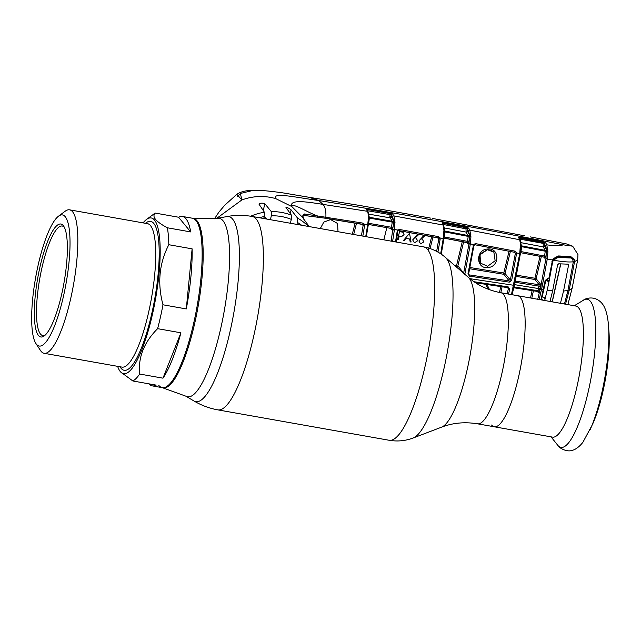 <?xml version="1.0" encoding="UTF-8"?>
<svg xmlns="http://www.w3.org/2000/svg" width="641" height="641" viewBox="0 0 641 641"><rect width="100%" height="100%" fill="white"/><g stroke="black" fill="none" stroke-linecap="round" stroke-linejoin="round"><path stroke-width="0.96" d="M494.323 426.794L552.59 437.13A66.576 15.48 -79.9 0 0 578.254 380.674A66.576 15.48 -79.9 0 0 578.591 307.808A66.576 15.48 -79.9 0 0 575.85 306.029L517.591 295.693A66.576 15.48 100.1 0 1 520.332 297.472A66.576 15.48 100.1 0 1 519.995 370.338A66.576 15.48 100.1 0 1 494.323 426.794A66.576 15.48 -79.9 0 0 519.995 370.338A66.576 15.48 -79.9 0 0 520.332 297.472A66.576 15.48 -79.9 0 0 517.591 295.693L500.797 292.713A66.576 15.48 100.1 0 1 503.538 294.491A66.576 15.48 100.1 0 1 503.201 367.357A66.576 15.48 100.1 0 1 477.537 423.821L494.323 426.794A66.576 15.48 -79.9 0 1 491.583 425.023M195.938 220.52A86.046 20.007 -79.9 0 0 192.388 218.22A86.046 20.007 100.1 0 1 201.651 241.513A86.046 20.007 100.1 0 1 190.513 336.036A86.046 20.007 100.1 0 1 162.325 387.669A86.046 20.007 -79.9 0 0 195.497 314.699A86.046 20.007 -79.9 0 0 195.938 220.52M158.784 385.369A86.046 20.007 -79.9 0 0 162.325 387.669L185.842 396.17L194.039 401.026C201.45 405.408 209.399 408.365 217.884 409.879L389.207 440.279C397.508 441.673 405.521 440.904 413.237 437.963A92.624 21.538 100.1 0 0 447.073 353.487A92.624 21.538 100.1 0 0 446.336 258.387A92.624 21.538 100.1 0 0 445.295 257.313L468.267 277.281A76.824 17.868 100.1 0 1 469.132 278.178A76.824 17.868 100.1 0 1 469.749 357.053A76.824 17.868 100.1 0 1 441.681 427.114C452.883 422.836 464.837 421.73 477.537 423.821M143.087 222.876A79.091 18.397 100.1 0 1 146.493 219.47A79.091 18.397 100.1 0 1 159.737 239.389A79.091 18.397 100.1 0 1 147.085 334.69A79.091 18.397 100.1 0 1 119.659 370.706A79.091 18.397 100.1 0 1 117.632 366.34M146.493 219.47L153.952 213.934A86.046 20.007 100.1 0 1 155.274 213.092C151.637 216.634 155.675 221.53 167.389 227.787A86.046 20.007 100.1 0 1 168.359 235.608A86.046 20.007 100.1 0 1 168.815 244.718C159.192 263.387 157.253 283.418 162.99 304.796L186.291 308.93A86.046 20.007 -79.9 0 0 192.116 248.852L168.815 244.718M58.499 216.185L65.206 211.201A72.85 16.946 100.1 0 1 69.565 209.831A72.85 16.946 100.1 0 1 77.409 229.55A72.85 16.946 100.1 0 1 67.978 309.579A72.85 16.946 100.1 0 1 44.117 353.295A72.85 16.946 100.1 0 1 40.495 350.507L35.904 343.52A66.592 15.488 100.1 0 1 32.05 328.04A66.592 15.488 100.1 0 1 38.789 262.353A66.592 15.488 100.1 0 1 58.499 216.185A66.592 15.488 100.1 0 1 69.645 232.955A66.592 15.488 100.1 0 1 58.996 313.201A66.592 15.488 100.1 0 1 35.904 343.52M67.041 239.542A57.361 13.341 100.1 0 1 61.24 296.126A57.361 13.341 100.1 0 1 44.261 335.9A57.361 13.341 100.1 0 1 34.654 321.453A57.361 13.341 100.1 0 1 43.828 252.33A57.361 13.341 100.1 0 1 63.723 226.217A57.361 13.341 100.1 0 1 67.041 239.542M45.215 335.099A55.623 12.94 100.1 0 1 42.795 335.564A55.623 12.94 100.1 0 1 36.809 320.508A55.623 12.94 100.1 0 1 44.013 259.405A55.623 12.94 100.1 0 1 62.233 226.025A55.623 12.94 100.1 0 1 64.34 227.299M167.389 227.787L190.689 231.922A86.046 20.007 -79.9 0 0 182.405 216.45A86.046 20.007 -79.9 0 0 178.575 217.227L155.274 213.092M149.008 383.847A86.046 20.007 -79.9 0 0 152.342 385.898A86.046 20.007 -79.9 0 0 156.172 385.121L132.863 380.986L120.364 371.772L119.659 370.706M162.974 378.174A86.046 20.007 -79.9 0 0 180.914 332.799L157.614 328.665C143.961 342.406 137.983 357.534 139.666 374.04L162.974 378.174L180.914 332.799M186.291 308.93L192.116 248.852M190.689 231.922L178.575 217.227M162.99 304.796A86.046 20.007 100.1 0 1 157.614 328.665M139.666 374.04A86.046 20.007 100.1 0 1 132.863 380.986M551.044 436.858L557.958 445.527C558.167 447.057 566.604 452.987 573.038 450.086C573.599 450.03 577.894 448.596 582.861 442.362L592.468 424.502A63.86 14.855 -79.9 0 0 608.95 331.605L608.533 326.029C607.692 314.931 605.457 307.327 601.827 303.201C593.975 294.347 584.039 299.235 583.534 300.14A75.245 17.499 -79.9 0 1 590.353 301.254A75.245 17.499 -79.9 0 1 588.454 390.738A75.245 17.499 -79.9 0 1 557.87 445.415A75.245 17.499 -79.9 0 1 557.774 445.303A75.245 17.499 -79.9 0 1 557.686 445.191M309.234 226.594L302.296 217.099L291.767 206.538C292.112 202.268 307.792 212.604 317.583 215.977L362.998 223.116L364.272 224.078L364.553 225.616L362.83 236.104M216.554 218.477L241.905 199.92C253.171 195.882 264.421 195.433 275.638 198.582L291.767 206.538C289.035 199.071 306.654 201.763 322.944 204.383A15.648 6.602 97.6 0 1 325.868 217.067A1.042 0.441 -81.8 0 1 325.259 218.22L320.957 217.644A1.042 0.489 -82.8 0 0 321.59 216.49M270.422 219.711L271.303 215.833L271.351 211.642L264.813 203.702C262.201 202.876 260.27 203.037 259.012 204.191L264.413 212.243L264.204 216.578L266.688 219.046M297.063 224.438L297.592 218.132L291.118 209.887C288.762 208.093 287.048 207.283 285.974 207.46L291.447 215.208L291.278 219.374A50.046 47.738 140.5 0 0 271.303 215.833M320.292 228.557L323.817 222.09L330.652 219.591L337.559 223.485L338.015 231.697M352.302 234.237L355.122 223.012M361.42 235.856L363.127 225.472L361.853 224.158M356.508 223.244L353.672 234.478M363.127 225.472L364.553 225.616M365.731 236.617L367.678 224.67C368.591 218.06 368.503 213.605 367.429 211.298L322.944 204.383L318.906 200.545C297.264 197.676 271.784 191.803 275.638 198.582M362.95 224.679L362.317 224.222L362.95 224.679L364.272 224.078L368.279 224.879L366.315 236.721L368.142 225.576M367.573 225.352L368.174 225.56M368.15 212.451C369.088 214.575 369.12 218.725 368.246 224.903M440.663 253.772L443.252 238.588L443.933 230.247L443.099 225.039L393.838 215.905L392.588 213.87L389.896 212.668L367.525 208.742L366.259 209.062L367.429 211.298A1.042 0.978 -27.6 0 1 368.07 211.786C369.2 215.047 369.264 219.406 368.279 224.879M325.981 218.309L362.317 224.222A1.042 0.417 -80.3 0 0 362.389 224.254L362.389 224.254A1.042 0.417 -80.3 0 0 362.998 223.116M362.798 224.478L325.259 218.22A1.042 0.441 -81.8 0 1 325.179 218.196L316.806 217.075A1.042 0.529 -82.4 0 0 316.902 217.115A1.042 0.529 -82.4 0 0 317.583 215.977L304.283 213.966A1.042 0.849 -85.6 0 1 303.409 215.4L303.409 215.4C302.816 215.969 302.945 217.251 303.786 219.246M316.806 217.075L303.193 215.344M303.77 219.222C302.256 216.874 302.424 215.12 304.283 213.966M563.335 244.83C559.737 245.952 554.233 245.952 546.813 244.822L547.911 251.681L547.278 258.956L552.526 260.014L553.391 258.587L558.583 255.951L570.851 256.632L574.304 259.549L574.488 261.704L577.693 259.813L577.966 254.533L572.677 246.2L563.335 244.83C473.387 226.986 391.907 212.219 318.906 200.545L308.882 197.26L359.016 205.344L430.8 218.132M511.454 294.604L519.739 253.548L520.468 244.013L519.699 239.742L518.649 237.603L520.051 237.29L543.135 241.697L545.635 242.811L546.813 244.822A1.042 0.97 149.9 0 0 545.539 245.615L543.215 242.546L520.131 238.131L519.37 238.748L519.883 239.806M520.468 244.013A1.042 0.713 -1.7 0 1 521.125 244.646L520.348 240.247A1.042 0.978 -26.1 0 0 519.699 239.742L469.829 230.167L470.927 236.769L470.35 243.852L464.797 274.46M443.917 229.414A1.042 0.713 -1.7 0 1 444.55 230.039L443.732 225.536A1.042 0.978 -27.1 0 0 443.099 225.039L441.978 222.86L443.292 222.555L465.975 226.882L468.587 228.084L469.829 230.167A1.042 0.97 149.3 0 0 468.539 230.952L466.079 227.715L443.412 223.389L442.691 224.005M367.525 208.742A1.042 0.409 99.7 0 1 367.678 209.559L367.525 210.713L389.904 214.623L390.04 213.493L367.678 209.559L366.981 210.208L367.573 211.346M389.896 212.668A1.042 0.409 100.2 0 1 390.04 213.493L391.314 214.663L389.904 214.623L390.185 217.884L368.727 214.118M367.197 210.625L367.477 211.161M368.904 216.177L369.488 217.299L392.284 221.281L390.185 217.884A1.042 0.97 -31.7 0 0 391.467 217.091L393.47 220.328L392.556 216.698L391.322 214.695L391.467 217.091M368.912 217.964L369.368 218.108L368.623 223.292L391.539 227.291L392.228 222.098L369.368 218.108L369.488 217.299A1.042 0.978 -27.6 0 1 368.92 216.93M391.202 241.136L393.566 222.852L392.957 227.395L391.539 227.291L391.226 228.436L368.359 224.446L368.503 223.26M391.226 228.436L368.343 224.422M392.957 227.395L391.947 229.59A1.042 0.994 135.9 0 0 391.25 228.428M395 222.507A1.042 0.569 0.2 0 0 393.566 222.852L393.598 222.179L392.228 222.098L392.284 221.281A1.042 0.97 -31.7 0 0 393.526 220.608L393.47 220.328A1.042 0.737 -5.1 0 1 394.872 219.799L394.471 229.43L392.604 241.385M545.691 242.891A1.042 0.97 149.8 0 0 544.417 243.684L544.546 246.128A1.042 0.97 -30.2 0 1 543.272 246.921L543.135 241.697M547.815 248.852A1.042 0.729 175.4 0 0 546.428 249.373L545.539 245.615M545.635 242.811A1.042 0.945 141.5 0 0 544.401 243.596L519.987 239.157L519.915 239.814M520.051 237.29L519.987 239.157L519.506 239.029M521.125 244.59L521.766 245.896L545.259 250.351L543.272 246.921L520.981 242.667M521.125 245.415A1.042 0.978 153.9 0 0 521.766 245.896L520.965 251.568L544.562 256.047L545.251 251.208L521.125 246.577M547.887 250.952A1.042 0.561 174.6 0 0 546.541 251.312L545.251 251.208L545.259 250.351A1.042 0.97 -30.1 0 0 546.485 249.694L544.546 246.128M547.911 251.681A1.042 0.545 -179.3 0 0 546.501 252.001L545.908 256.176L544.562 256.047L544.193 257.153L520.66 252.698L520.724 251.52M544.169 257.129L520.644 252.674A1.042 1.002 139.9 0 0 520.572 252.666M521.069 244.429L521.045 244.75A1.042 0.978 153.9 0 0 521.085 245.327L520.468 244.077M547.31 258.74L545.932 258.595L546.485 249.694A1.042 0.713 -178 0 1 547.831 249.357M545.908 256.176L544.914 258.299A1.042 0.994 135.9 0 0 544.666 257.402L544.666 257.402A1.042 0.994 135.9 0 0 544.225 257.145L544.666 257.402M516.518 275.189L534.89 278.242L540.026 256.368M541.325 256.608L536.14 278.683L534.89 278.242L534.914 279.5L516.269 276.407M537.735 291.471A1.042 0.994 -44.2 0 1 538.448 292.633L539.313 291.166L538.023 290.71L539.177 284.764L534.914 279.5A1.042 0.986 -39 0 0 536.14 278.683L540.403 283.947A1.042 0.986 -39 0 1 539.177 284.764L515.38 281.087L514.146 287.016L538.023 290.71L537.671 291.463L513.874 287.777L537.671 291.463M514.499 284.628L539.858 288.779L540.395 286.375L515.027 282.248M513.786 287.769A1.042 1.002 140 0 1 513.874 287.777L513.962 286.992M538.2 291.735L537.703 291.479M539.858 288.779L539.313 291.166M540.395 286.375L540.403 283.947M521.125 244.646A1.042 0.713 -1.7 0 1 521.085 244.862L520.38 253.756L515.1 281.92L514.403 281.928M468.611 228.124A1.042 0.97 149.3 0 0 467.329 228.917L467.465 231.321L469.428 234.614L468.539 230.952M444.542 229.951L445.142 231.121L468.234 235.559A1.042 0.97 149.2 0 0 469.476 234.894L469.428 234.614A1.042 0.729 -4.8 0 1 470.815 234.093M468.587 228.084A1.042 0.953 144 0 0 467.321 228.861L465.943 228.813L465.975 226.882M392.604 213.902A1.042 0.97 148.3 0 0 391.322 214.695M392.556 216.698A1.042 0.97 148.3 0 1 393.838 215.905L394.872 219.799M394.96 221.81A1.042 0.585 -5.5 0 0 393.598 222.179L393.526 220.608M393.053 229.302L397.869 230.047L399.495 229.478L438.612 236.657L440.03 237.971L440.151 239.181L437.955 252.097M386.827 227.659L383.839 239.83M443.187 238.997L443.812 239.197L441.224 254.156M392.965 229.935L394.375 230.063M395.505 241.905L397.164 231.425L397.869 230.047M438.668 238.396L437.947 237.771L438.668 238.396L440.03 237.971L443.252 238.588L443.788 239.221M396.106 242.01L397.781 231.617L397.164 231.425M440.151 239.181L438.756 239.029L437.466 237.691M436.657 251.384L438.756 239.029M433.028 236.866L430.071 248.556M428.396 249.653L431.681 236.617M392.356 229.398L392.821 227.419L392.308 229.454M397.252 231.048L397.684 231.553M399.623 231.561L397.42 239.678L398.253 239.822L399.271 236.056L401.899 236.369L404.054 234.598L403.045 232.282L399.623 231.561M409.519 233.276L403.309 240.695L404.239 240.856L406.21 238.404L409.639 239.005L410.176 241.889L411.081 242.042L409.519 233.276M418.22 235.031L417.668 234.47L412.676 239.918L414.447 242.843L417.644 240.768L416.001 237.939L415.184 237.939L418.22 235.031M424.414 236.112L423.861 235.551L418.869 240.992L420.648 243.917L423.845 241.841L422.195 239.021L421.377 239.021L424.414 236.112M438.612 236.657L438.011 237.795L398.814 230.584L398.165 229.807M398.814 230.584A1.042 0.409 -79.8 0 0 398.886 230.608A1.042 0.409 -79.8 0 0 399.495 229.478M443.933 230.247A1.042 0.657 -0.1 0 1 444.517 231.04L443.852 238.813M444.55 230.039A1.042 0.713 -1.7 0 1 444.509 230.255L444.205 229.534M444.493 229.823L444.509 230.255M443.292 222.555L443.187 224.47M444.55 231.786L445.046 231.938L444.309 236.986L467.521 241.377L468.202 236.401L445.046 231.938L445.142 231.121A1.042 0.978 -27.1 0 1 444.429 229.967M441.978 222.86A1.042 0.978 -27.1 0 1 442.619 223.348L443.732 225.536M443.26 224.486L465.943 228.813L466.175 232.114L444.389 227.94M463.635 273.258L468.932 243.989L469.516 237.106L469.541 236.481L468.202 236.401L466.175 232.114A1.042 0.97 149.2 0 0 467.465 231.321M470.927 236.769A1.042 0.561 0.4 0 0 469.516 237.106L468.908 241.489L467.914 243.66A1.042 0.994 135.9 0 0 467.217 242.506L443.989 238.067M470.839 234.526A1.042 0.721 0.8 0 0 469.476 234.894L469.541 236.481A1.042 0.577 -5.1 0 1 470.895 236.112M468.972 243.716L473.563 244.477L474.003 245.15L468.651 273.827L473.731 245.759L474.813 244.726L514.491 252.282L515.3 253.155L516.678 252.947L511.67 280.405L509.283 282.144L469.476 276.143L467.978 273.835L473.563 244.477L475.47 243.612L474.877 244.758L514.491 252.282M468.908 241.489L467.521 241.377L467.169 242.49M444.141 236.946L444.037 238.131L467.666 242.763M438.476 238.74L438.596 238.26M462.81 272.537A1.042 0.986 141 0 0 462.962 272.177L463.131 272.818M454.205 265.062L456.592 265.446L462.297 241.585M457.93 268.299L455.983 266.6M463.627 241.833L457.866 265.887A1.042 0.986 -39 0 1 456.64 266.704M467.914 243.66L466.712 242.418M468.932 243.989L470.31 244.125M475.47 243.612L515.124 251.16L516.678 252.947L520.38 253.756M510.364 251.512L505.044 273.467L510.356 280.013L511.67 280.405M510.356 280.013L515.324 253.564L516.678 253.716M515.3 253.155L514.018 252.209M505.044 273.467L503.786 273.026L509.05 251.264M515.124 251.16L514.547 252.314L514.987 252.562M468.635 273.851L469.476 276.143M469.372 274.909L509.194 280.91L509.283 282.144M509.194 280.91L503.818 274.284L469.717 268.739M469.957 267.521L503.786 273.026L503.818 274.284M487.585 249.029C499.7 247.33 500.052 266.936 487.929 267.537C475.83 269.252 475.358 249.541 487.585 249.029L487.416 249.742L480.013 254.741L480.542 263.179L487.633 266.255L495.132 260.759L493.874 252.113L487.352 249.718M467.978 273.835L468.651 273.827M473.106 245.559L473.755 245.743M520.484 245.439A1.042 0.625 0.8 0 1 521.141 246.024A1.042 0.625 0.8 0 1 521.093 246.192M513.569 288.586L512.095 294.716M473.979 281.72L508.209 286.888L509.691 289.187L508.513 294.083M509.691 289.187L507.271 287.561M507.151 293.842L508.393 288.714M508.209 286.888L507.744 287.633L475.51 282.745M487 284.484L489.548 289.716M476.191 283.178L476.672 282.937M499.499 292.472L500.757 286.567M488.186 289.211L486.223 285.237L485.021 284.187M502.071 286.767L500.805 292.713M545.162 280.478L546.957 279.548A1.042 0.465 97.4 0 0 547.542 278.683L545.162 280.478L540.988 299.844M537.751 299.267L540.908 285.838L545.9 258.796L547.278 258.956L542.238 286.239L539.145 299.515M540.996 298.938L541.653 298.826L545.763 280.486L546.869 279.516A1.042 0.465 97.4 0 0 546.957 279.548M547.126 281.215L547.622 279.78L549 281.647L545.763 280.486M541.741 299.467L541.653 298.826L542.302 299.772L541.645 298.762M530.5 297.985L532.11 290.613M547.542 278.683L548.768 278.835L552.526 260.014L553.391 258.587L553.52 259.108L558.095 256.817M552.165 262.233L548.768 278.835M573.326 261.688L574.488 261.704L574.36 262.69L569.136 290.349L565.53 304.195M570.851 256.632L570.105 257.434L572.261 258.315L570.474 257.426M574.304 259.549L573.014 259.773L572.261 258.315M570.105 257.434L558.007 256.793L558.583 255.951M577.693 259.813L572.157 288.146L569.136 290.349L567.838 290.044M573.054 262.457L574.36 262.69M572.677 246.2L566.596 243.957L570.274 245.543M530.436 236.914L566.235 243.884M389.84 216.49L391.339 216.754M240.046 194.087L237.402 196.314M524.554 235.808L432.779 218.501M253.107 190.385C246.168 190.345 240.744 191.667 236.817 194.335L241.905 199.92L240.359 193.478L253.107 190.385C259.132 190.04 269.348 190.922 283.771 193.013L308.874 197.252M263.763 218.525L264.204 216.578A50.046 47.738 140.5 0 0 259.236 217.724M290.405 223.252L291.278 219.374M560.795 263.972L552.278 301.847M567.934 264.164L568.551 265.15L567.934 264.164L558.712 263.804L557.614 264.805L552.638 290.814L547.182 290.269L547.021 290.982L547.342 289.548L547.182 290.269M564.465 304.01L567.958 290.477L563.543 291.046L560.45 303.297M563.543 291.046L568.551 265.15L567.862 264.164M550.01 301.446L552.638 290.814M544.706 300.501L547.021 290.982M557.638 256.793L558.127 257.386L553.343 260.182C562.333 261.768 568.992 262.305 573.326 261.776L567.958 290.477M573.326 261.776L572.477 258.972L569.865 257.482M558.127 257.386L570.274 257.986M546.244 247.843L545.451 247.69M553.343 260.182L552.566 262.321L551.941 261.568M549 281.647L552.566 262.321M548.968 281.832L547.342 289.548M545.211 298.482L544.025 297.456M542.238 296.454L545.17 298.65M182.405 216.45L193.406 218.405L217.395 218.325L226.762 216.586C235.231 215.023 243.708 214.983 252.201 216.474L423.517 246.873A98.209 22.844 100.1 0 1 427.563 249.493A98.209 22.844 100.1 0 1 427.066 356.989A98.209 22.844 100.1 0 1 389.207 440.279M252.201 216.474A98.209 22.844 100.1 0 1 256.248 219.094A98.209 22.844 100.1 0 1 255.751 326.598A98.209 22.844 100.1 0 1 217.884 409.879M226.762 216.586A94.019 21.866 100.1 0 1 232.571 219.07A94.019 21.866 100.1 0 1 231.273 325.965A94.019 21.866 100.1 0 1 194.039 401.026M217.395 218.325A90.661 21.081 100.1 0 1 222.996 220.728A90.661 21.081 100.1 0 1 221.746 323.793A90.661 21.081 100.1 0 1 185.842 396.17M193.406 218.405A86.046 20.007 100.1 0 1 196.947 220.696A86.046 20.007 100.1 0 1 196.515 314.875A86.046 20.007 100.1 0 1 163.343 387.845M69.565 209.831L147.47 223.653A72.85 16.946 100.1 0 1 155.314 243.372A72.85 16.946 100.1 0 1 145.884 323.401A72.85 16.946 100.1 0 1 122.022 367.117L44.117 353.295M145.483 223.3A75.63 17.587 100.1 0 1 158.76 241.857A75.63 17.587 100.1 0 1 146.356 333.977A75.63 17.587 100.1 0 1 120.027 366.764M590.161 429.598A71.191 16.554 -79.9 0 0 608.533 326.029M297.592 218.132A53.515 51.056 -39.5 0 1 308.489 226.465M250.711 216.225A53.515 51.056 -39.5 0 1 264.413 212.243M271.351 211.642A53.515 51.056 -39.5 0 1 291.447 215.208M320.869 217.611A1.042 0.489 -82.8 0 0 320.957 217.644L303.409 215.4M391.947 229.59L390.754 228.356M521.045 244.75L520.732 244.109M544.914 258.299L543.712 257.057M515.725 253.58L515.845 253.091M457.866 265.887L462.962 272.177M515.084 281.88L514.362 285.245L513.657 285.269L469.917 278.667M487.633 266.255L487.929 267.537M514.346 285.197L513.609 288.538L512.896 288.594M541.653 298.826L543.8 289.78L540.179 289.139M540.74 292.889L539.426 292.424M542.238 286.239L540.908 285.838M545.779 280.51L543.784 289.732M533.416 290.814L531.798 298.209M507.776 288.073L507.88 287.585M538.448 292.633L537.262 291.415M263.275 210.544L264.813 203.702M301.59 225.239A50.046 47.738 140.5 0 0 297.496 222.483M290.293 213.565L291.118 209.887M552.157 301.823L556.572 281.752A5.216 0.994 12.6 0 0 556.652 281.992M423.517 246.873C431.802 248.42 439.053 251.897 445.295 257.313M441.681 427.114L413.237 437.963M468.267 277.281C477.305 285.157 488.154 290.301 500.797 292.713M152.342 385.898L162.325 387.669M574.304 305.757L583.534 300.14M391.707 228.693L391.314 228.284M513.104 288.065L513.89 287.793M515.701 253.572L515.813 253.091M519.843 252.955L520.66 252.698M521.109 245.391L521.029 246.497M441.248 254.173L443.812 239.197M397.781 231.617L396.13 242.01M438.428 238.027L398.886 230.608M443.876 238.797L444.558 230.856M444.501 230.624L443.917 229.478M438.46 238.716L438.58 238.22M493.874 252.113L491.118 250.246L487.416 249.742L480.83 253.491C478.691 258.812 478.595 262.041 480.542 263.179M512.119 294.724L520.412 253.74L521.141 246.024M475.55 282.769L507.744 287.633M486.223 285.237L485.013 284.187M476.896 283.626L478.13 283.154M507.752 288.057L507.848 287.609M552.189 262.225L549.137 278.859M570.306 257.466L558.095 256.825C557.83 256.039 556.332 256.785 553.6 259.06L552.814 260.31M567.878 304.611L572.157 288.146M531.421 237.098L566.38 243.909M524.562 235.808L432.771 218.501M236.817 194.335L224.743 205.232L218.966 212.051L214.495 218.797M560.667 263.964L556.572 281.752M571.411 257.674L572.477 258.972"/></g></svg>
